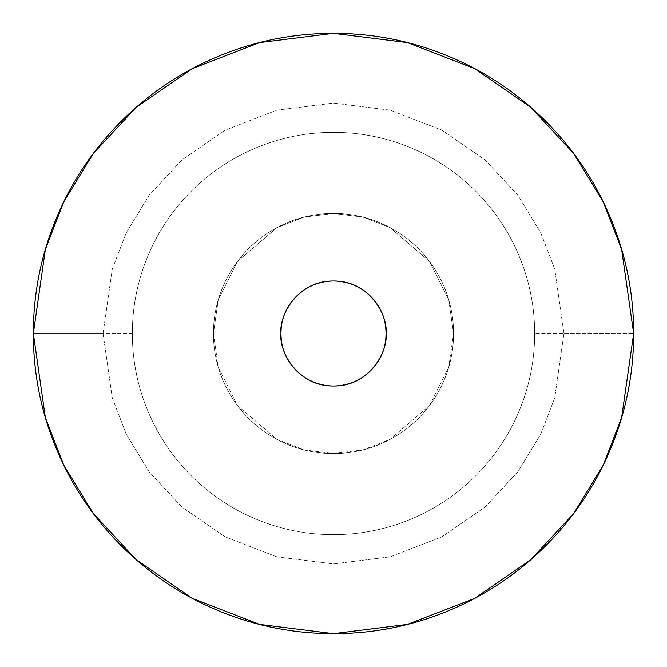 <?xml version="1.0" encoding="UTF-8"?>
<svg xmlns="http://www.w3.org/2000/svg" width="667" height="667" viewBox="0 0 667 667"><rect width="100%" height="100%" fill="white"/><g stroke="black" fill="none" stroke-linecap="round" stroke-linejoin="round"><path stroke-width="0.5" stroke-dasharray="3.33 2.5" d="M103.077 333.5L112.298 268.984L126.38 232.525L149.166 195.248L181.991 159.897L225.062 130.19L276.78 110.172L333.5 103.077L390.22 110.172L441.938 130.19L485.009 159.897L517.834 195.248L540.62 232.525L554.702 268.984L563.923 333.5L534.651 333.5A201.151 201.151 0 0 0 333.5 132.349A201.151 201.151 0 0 0 132.349 333.5L33.35 333.5L103.077 333.5L112.298 398.016L126.38 434.475L149.166 471.752L181.991 507.103L225.062 536.81L276.78 556.828L333.5 563.923L390.22 556.828L441.938 536.81L485.009 507.103L517.834 471.752L540.62 434.475L554.702 398.016L563.923 333.5L554.702 268.984L540.62 232.525L517.834 195.248L485.009 159.897L441.938 130.19L390.22 110.172L333.5 103.077L276.78 110.172L225.062 130.19L181.991 159.897L149.166 195.248L126.38 232.525L112.298 268.984L103.077 333.5L132.349 333.5A201.151 201.151 0 0 0 333.5 534.651A201.151 201.151 0 0 0 534.651 333.5L633.65 333.5L563.923 333.5L554.702 398.016L540.62 434.475L517.834 471.752L485.009 507.103L441.938 536.81L390.22 556.828L333.5 563.923L276.78 556.828L225.062 536.81L181.991 507.103L149.166 471.752L126.38 434.475L112.298 398.016L103.077 333.5M280.974 333.5C278.864 348.866 294.622 385.309 333.5 386.026C372.378 385.309 388.136 348.866 386.026 333.5C388.136 318.134 372.378 281.691 333.5 280.974C294.622 281.691 278.864 318.134 280.974 333.5M213.44 333.5L218.242 367.117L237.452 405.536L277.005 439.436L303.944 449.866L333.5 453.56L363.056 449.866L389.995 439.436L429.548 405.536L448.758 367.117L453.56 333.5L448.758 367.117L429.548 405.536L389.995 439.436L363.056 449.866L333.5 453.56L303.944 449.866L277.005 439.436L237.452 405.536L218.242 367.117L213.44 333.5L218.242 299.883L237.452 261.464L277.005 227.564L303.944 217.134L333.5 213.44L363.056 217.134L389.995 227.564L429.548 261.464L448.758 299.883L453.56 333.5L448.758 299.883L429.548 261.464L389.995 227.564L363.056 217.134L333.5 213.44L303.944 217.134L277.005 227.564L237.452 261.464L218.242 299.883L213.44 333.5C213.44 349.425 216.483 364.732 222.578 379.448C228.673 394.155 237.344 407.137 248.608 418.392C259.863 429.656 272.845 438.327 287.552 444.422C302.268 450.517 317.575 453.56 333.5 453.56C349.425 453.56 364.732 450.517 379.448 444.422C394.155 438.327 407.137 429.656 418.392 418.392C429.656 407.137 438.327 394.155 444.422 379.448C450.517 364.732 453.56 349.425 453.56 333.5C453.56 317.575 450.517 302.268 444.422 287.552C438.327 272.845 429.656 259.863 418.392 248.608C407.137 237.344 394.155 228.673 379.448 222.578C364.732 216.483 349.425 213.44 333.5 213.44C317.575 213.44 302.268 216.483 287.552 222.578C272.845 228.673 259.863 237.344 248.608 248.608C237.344 259.863 228.673 272.845 222.578 287.552C216.483 302.268 213.44 317.575 213.44 333.5C213.44 317.575 216.483 302.268 222.578 287.552C228.673 272.845 237.344 259.863 248.608 248.608C259.863 237.344 272.845 228.673 287.552 222.578C302.268 216.483 317.575 213.44 333.5 213.44C349.425 213.44 364.732 216.483 379.448 222.578C394.155 228.673 407.137 237.344 418.392 248.608C429.656 259.863 438.327 272.845 444.422 287.552C450.517 302.268 453.56 317.575 453.56 333.5C453.56 349.425 450.517 364.732 444.422 379.448C438.327 394.155 429.656 407.137 418.392 418.392C407.137 429.656 394.155 438.327 379.448 444.422C364.732 450.517 349.425 453.56 333.5 453.56C317.575 453.56 302.268 450.517 287.552 444.422C272.845 438.327 259.863 429.656 248.608 418.392C237.344 407.137 228.673 394.155 222.578 379.448C216.483 364.732 213.44 349.425 213.44 333.5M132.349 333.5C132.349 360.172 137.452 385.834 147.657 410.48C157.862 435.126 172.403 456.878 191.262 475.738C210.122 494.597 231.874 509.138 256.52 519.343C281.166 529.548 306.828 534.651 333.5 534.651C360.172 534.651 385.834 529.548 410.48 519.343C435.126 509.138 456.878 494.597 475.738 475.738C494.597 456.878 509.138 435.126 519.343 410.48C529.548 385.834 534.651 360.172 534.651 333.5C534.651 306.828 529.548 281.166 519.343 256.52C509.138 231.874 494.597 210.122 475.738 191.262C456.878 172.403 435.126 157.862 410.48 147.657C385.834 137.452 360.172 132.349 333.5 132.349C306.828 132.349 281.166 137.452 256.52 147.657C231.874 157.862 210.122 172.403 191.262 191.262C172.403 210.122 157.862 231.874 147.657 256.52C137.452 281.166 132.349 306.828 132.349 333.5"/><path stroke-width="1" d="M33.35 333.5L45.356 249.458L63.699 201.976L93.38 153.41L136.143 107.362L192.254 68.659L259.613 42.588L333.5 33.35L407.387 42.588L474.746 68.659L530.857 107.362L573.62 153.41L603.302 201.976L621.644 249.458L633.65 333.5C633.65 373.303 626.038 411.589 610.805 448.366C595.573 485.134 573.878 517.592 545.739 545.739C517.592 573.878 485.134 595.573 448.366 610.805C411.589 626.038 373.303 633.65 333.5 633.65C293.697 633.65 255.411 626.038 218.634 610.805C181.866 595.573 149.408 573.878 121.261 545.739C93.122 517.592 71.427 485.134 56.195 448.366C40.962 411.589 33.35 373.303 33.35 333.5C33.35 293.697 40.962 255.411 56.195 218.634C71.427 181.866 93.122 149.408 121.261 121.261C149.408 93.122 181.866 71.427 218.634 56.195C255.411 40.962 293.697 33.35 333.5 33.35C373.303 33.35 411.589 40.962 448.366 56.195C485.134 71.427 517.592 93.122 545.739 121.261C573.878 149.408 595.573 181.866 610.805 218.634C626.038 255.411 633.65 293.697 633.65 333.5L621.644 417.542L603.302 465.024L573.62 513.59L530.857 559.638L474.746 598.341L407.387 624.412L333.5 633.65L259.613 624.412L192.254 598.341L136.143 559.638L93.38 513.59L63.699 465.024L45.356 417.542L33.35 333.5M386.026 333.5C388.136 348.866 372.378 385.309 333.5 386.026C294.622 385.309 278.864 348.866 280.974 333.5C280.974 318.993 286.101 306.612 296.356 296.356C306.612 286.101 318.993 280.974 333.5 280.974C348.007 280.974 360.388 286.101 370.644 296.356C380.899 306.612 386.026 318.993 386.026 333.5C386.026 348.007 380.899 360.388 370.644 370.644C360.388 380.899 348.007 386.026 333.5 386.026C318.993 386.026 306.612 380.899 296.356 370.644C286.101 360.388 280.974 348.007 280.974 333.5C278.864 318.134 294.622 281.691 333.5 280.974C372.378 281.691 388.136 318.134 386.026 333.5C386.026 318.993 380.899 306.612 370.644 296.356C360.388 286.101 348.007 280.974 333.5 280.974C318.993 280.974 306.612 286.101 296.356 296.356C286.101 306.612 280.974 318.993 280.974 333.5C280.974 348.007 286.101 360.388 296.356 370.644C306.612 380.899 318.993 386.026 333.5 386.026C348.007 386.026 360.388 380.899 370.644 370.644C380.899 360.388 386.026 348.007 386.026 333.5"/></g></svg>
